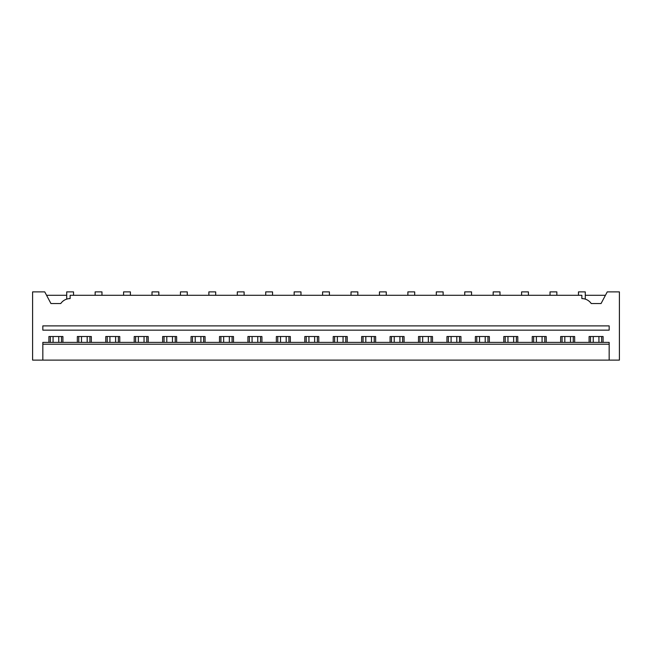 <?xml version="1.0" encoding="UTF-8"?>
<svg xmlns="http://www.w3.org/2000/svg" width="652" height="652" viewBox="0 0 652 652"><rect width="100%" height="100%" fill="white"/><g stroke="black" fill="none" stroke-linecap="round" stroke-linejoin="round"><path stroke-width="0.98" d="M42.836 360.116L32.6 360.116L32.6 291.884L44.76 291.884L50.938 303.539L60.766 303.539A11.369 11.369 0 0 1 70.131 298.592L70.131 295.299L581.869 295.299L581.869 298.592A11.369 11.369 0 0 1 591.234 303.539L601.062 303.539L607.24 291.884L619.4 291.884L619.4 360.116L42.836 360.116L42.836 344.199L609.164 344.199L609.164 360.116M61.492 342.373L61.492 336.522M62.91 342.373L62.91 336.522L48.908 336.522L48.908 342.373M50.334 342.373L50.334 336.522M609.164 344.199L609.164 342.373L42.836 342.373L42.836 344.199M42.836 325.886L42.836 330.148L609.164 330.148L609.164 325.886L42.836 325.886M67.172 298.991L67.71 298.86M46.569 295.299L66.716 295.299M66.716 299.121L66.716 291.884L73.537 291.884L73.537 295.299M77.344 342.373L77.344 336.522L91.345 336.522L91.345 342.373M105.771 342.373L105.771 336.522L119.772 336.522L119.772 342.373M134.206 342.373L134.206 336.522L148.208 336.522L148.208 342.373M162.633 342.373L162.633 336.522L176.635 336.522L176.635 342.373M191.06 342.373L191.06 336.522L205.062 336.522L205.062 342.373M219.496 342.373L219.496 336.522L233.497 336.522L233.497 342.373M247.923 342.373L247.923 336.522L261.925 336.522L261.925 342.373M276.35 342.373L276.35 336.522L290.352 336.522L290.352 342.373M304.786 342.373L304.786 336.522L318.787 336.522L318.787 342.373M333.213 342.373L333.213 336.522L347.214 336.522L347.214 342.373M361.648 342.373L361.648 336.522L375.65 336.522L375.65 342.373M390.075 342.373L390.075 336.522L404.077 336.522L404.077 342.373M418.502 342.373L418.502 336.522L432.504 336.522L432.504 342.373M446.938 342.373L446.938 336.522L460.94 336.522L460.94 342.373M475.365 342.373L475.365 336.522L489.367 336.522L489.367 342.373M503.792 342.373L503.792 336.522L517.794 336.522L517.794 342.373M532.228 342.373L532.228 336.522L546.229 336.522L546.229 342.373M560.655 342.373L560.655 336.522L574.656 336.522L574.656 342.373M589.09 342.373L589.09 336.522L603.092 336.522L603.092 342.373M605.431 295.299L585.284 295.299M584.29 298.86L584.828 298.991M578.463 295.299L578.463 291.884L585.284 291.884L585.284 299.121M590.508 342.373L590.508 336.522M601.666 342.373L601.666 336.522M101.973 295.299L101.973 291.884L95.143 291.884L95.143 295.299M78.762 342.373L78.762 336.522M89.919 342.373L89.919 336.522M130.4 295.299L130.4 291.884L123.578 291.884L123.578 295.299M107.197 342.373L107.197 336.522M118.354 342.373L118.354 336.522M158.827 295.299L158.827 291.884L152.006 291.884L152.006 295.299M135.624 342.373L135.624 336.522M146.781 342.373L146.781 336.522M187.263 295.299L187.263 291.884L180.441 291.884L180.441 295.299M164.051 342.373L164.051 336.522M175.217 342.373L175.217 336.522M215.69 295.299L215.69 291.884L208.868 291.884L208.868 295.299M192.487 342.373L192.487 336.522M203.644 342.373L203.644 336.522M244.117 295.299L244.117 291.884L237.295 291.884L237.295 295.299M220.914 342.373L220.914 336.522M232.071 342.373L232.071 336.522M272.552 295.299L272.552 291.884L265.731 291.884L265.731 295.299M249.341 342.373L249.341 336.522M260.507 342.373L260.507 336.522M300.979 295.299L300.979 291.884L294.158 291.884L294.158 295.299M277.776 342.373L277.776 336.522M288.934 342.373L288.934 336.522M329.415 295.299L329.415 291.884L322.585 291.884L322.585 295.299M306.204 342.373L306.204 336.522M317.361 342.373L317.361 336.522M357.842 295.299L357.842 291.884L351.02 291.884L351.02 295.299M334.639 342.373L334.639 336.522M345.796 342.373L345.796 336.522M386.269 295.299L386.269 291.884L379.448 291.884L379.448 295.299M363.066 342.373L363.066 336.522M374.224 342.373L374.224 336.522M414.705 295.299L414.705 291.884L407.883 291.884L407.883 295.299M391.493 342.373L391.493 336.522M402.659 342.373L402.659 336.522M443.132 295.299L443.132 291.884L436.31 291.884L436.31 295.299M419.929 342.373L419.929 336.522M431.086 342.373L431.086 336.522M471.559 295.299L471.559 291.884L464.737 291.884L464.737 295.299M448.356 342.373L448.356 336.522M459.513 342.373L459.513 336.522M499.994 295.299L499.994 291.884L493.173 291.884L493.173 295.299M476.783 342.373L476.783 336.522M487.949 342.373L487.949 336.522M528.422 295.299L528.422 291.884L521.6 291.884L521.6 295.299M505.218 342.373L505.218 336.522M516.376 342.373L516.376 336.522M556.857 295.299L556.857 291.884L550.027 291.884L550.027 295.299M533.646 342.373L533.646 336.522M544.803 342.373L544.803 336.522M562.081 342.373L562.081 336.522M573.238 342.373L573.238 336.522M58.753 336.522L58.753 342.373M53.073 336.522L53.073 342.373M87.189 336.522L87.189 342.373M81.5 336.522L81.5 342.373M115.616 336.522L115.616 342.373M109.927 336.522L109.927 342.373M144.043 336.522L144.043 342.373M138.363 336.522L138.363 342.373M172.478 336.522L172.478 342.373M166.79 336.522L166.79 342.373M200.906 336.522L200.906 342.373M195.217 336.522L195.217 342.373M229.341 336.522L229.341 342.373M223.652 336.522L223.652 342.373M257.768 336.522L257.768 342.373M252.079 336.522L252.079 342.373M286.195 336.522L286.195 342.373M280.515 336.522L280.515 342.373M314.631 336.522L314.631 342.373M308.942 336.522L308.942 342.373M343.058 336.522L343.058 342.373M337.369 336.522L337.369 342.373M371.485 336.522L371.485 342.373M365.805 336.522L365.805 342.373M399.92 336.522L399.92 342.373M394.232 336.522L394.232 342.373M428.348 336.522L428.348 342.373M422.659 336.522L422.659 342.373M456.783 336.522L456.783 342.373M451.094 336.522L451.094 342.373M485.21 336.522L485.21 342.373M479.522 336.522L479.522 342.373M513.637 336.522L513.637 342.373M507.957 336.522L507.957 342.373M542.073 336.522L542.073 342.373M536.384 336.522L536.384 342.373M570.5 336.522L570.5 342.373M564.811 336.522L564.811 342.373M598.927 336.522L598.927 342.373M593.247 336.522L593.247 342.373"/></g></svg>

